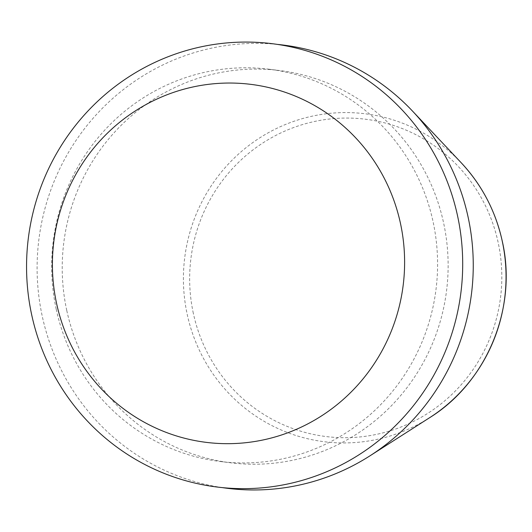 <?xml version="1.0" encoding="UTF-8"?>
<svg xmlns="http://www.w3.org/2000/svg" width="532" height="532" viewBox="0 0 532 532"><rect width="100%" height="100%" fill="white"/><g stroke="black" fill="none" stroke-linecap="round" stroke-linejoin="round"><path stroke-width="0.4" stroke-dasharray="2.66 2" d="M222.363 487.618A223.38 218 97.1 0 1 42.241 316.161A223.38 218 97.1 0 1 277.265 44.382M56.212 309.159A197.651 192.89 97.1 0 1 268.919 69.207A197.651 192.89 97.1 0 1 433.041 221.558A197.651 192.89 97.1 0 1 220.328 461.51A197.651 192.89 97.1 0 1 56.212 309.159M66.766 310.462A197.651 192.89 97.1 0 1 279.473 70.51A197.651 192.89 97.1 0 1 443.588 222.868A197.651 192.89 97.1 0 1 230.881 462.813A197.651 192.89 97.1 0 1 66.766 310.462M429.557 417.74A165.239 161.263 97.1 0 1 187.211 314.372A165.239 161.263 97.1 0 1 268.647 132.561A165.239 161.263 97.1 0 1 461.151 162.699M193.329 313.308A159.879 156.029 97.1 0 1 312.045 122.034A159.879 156.029 97.1 0 1 498.145 242.452A159.879 156.029 97.1 0 1 379.436 433.726A159.879 156.029 97.1 0 1 193.329 313.308M268.919 69.207L279.473 70.51M220.328 461.51L230.881 462.813"/><path stroke-width="0.8" d="M277.265 44.382A223.38 218 97.1 0 1 412.553 111.128A223.38 218 97.1 0 1 468.113 217.162A223.38 218 97.1 0 1 369.853 455.897A223.38 218 97.1 0 1 222.363 487.618M56.552 303.333A180.388 176.039 97.1 0 1 190.489 87.527A180.388 176.039 97.1 0 1 400.463 223.387A180.388 176.039 97.1 0 1 266.525 439.193A180.388 176.039 97.1 0 1 56.552 303.333M31.694 314.858A223.374 217.994 97.1 0 1 197.552 47.621A223.374 217.994 97.1 0 1 457.56 215.859A223.374 217.994 97.1 0 1 291.702 483.096A223.374 217.994 97.1 0 1 31.694 314.858M429.557 417.74C487.019 382.149 517.636 307.769 502.268 241.162C495.611 211.118 481.906 184.963 461.151 162.699A165.239 161.263 97.1 0 1 502.248 241.142A165.239 161.263 97.1 0 1 429.557 417.74L369.853 455.897M461.151 162.699L412.553 111.128"/></g></svg>
